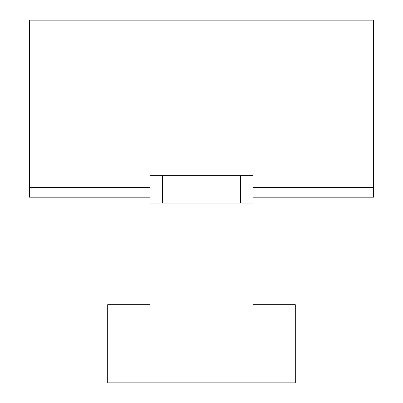 <?xml version="1.0" encoding="UTF-8"?>
<svg xmlns="http://www.w3.org/2000/svg" width="403" height="403" viewBox="0 0 403 403"><rect width="100%" height="100%" fill="white"/><g stroke="black" fill="none" stroke-linecap="round" stroke-linejoin="round"><path stroke-width="0.6" d="M253.089 197.203L253.089 187.43L373.47 187.43L373.47 197.203L253.089 197.203M149.911 187.43L149.911 197.203L29.53 197.203L29.53 187.43L149.911 187.43L149.911 175.703L253.089 175.703L253.089 187.43M373.47 187.43L373.47 20.15L29.53 20.15L29.53 187.43M253.089 304.683L253.089 203.062L149.911 203.062L149.911 304.683L107.697 304.683L107.697 382.85L295.303 382.85L295.303 304.683L253.089 304.683M162.414 175.703L162.414 203.062M240.586 203.062L240.586 175.703"/></g></svg>
